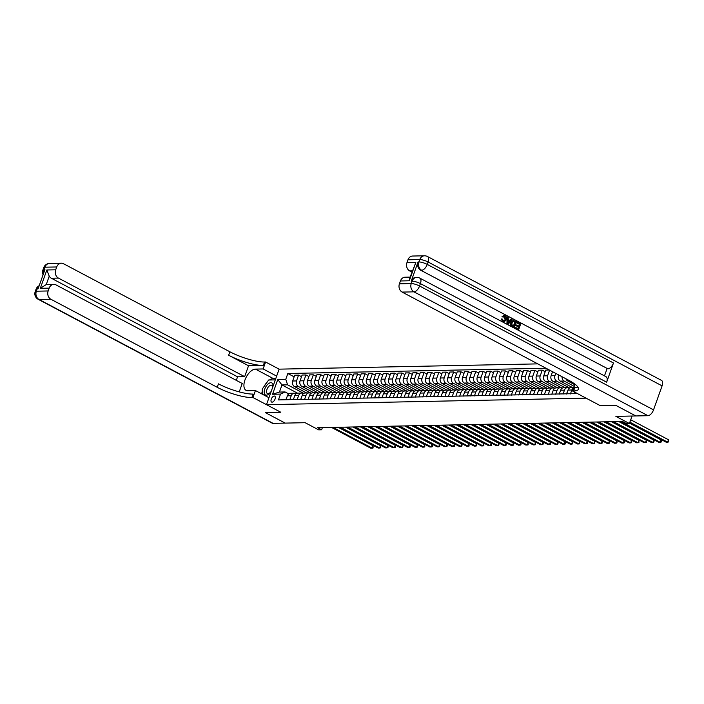 <?xml version="1.0" encoding="UTF-8"?>
<svg xmlns="http://www.w3.org/2000/svg" width="704" height="704" viewBox="0 0 704 704"><rect width="100%" height="100%" fill="white"/><g stroke="black" fill="none" stroke-linecap="round" stroke-linejoin="round"><path stroke-width="1.06" d="M272.061 402.178A3.353 1.716 -62.1 0 0 274.877 399.494A3.353 1.716 -62.1 0 0 274.727 396.141A3.353 1.716 -62.1 0 0 274.252 396.035A3.353 1.716 -62.1 0 0 271.436 398.719A3.353 1.716 -62.1 0 0 271.586 402.072A3.353 1.716 -62.1 0 0 272.061 402.178M537.768 363.88L279.127 369.151L265.602 361.997L264.537 362.014A26.206 6.16 19.6 0 1 229.874 351.78L63.536 263.736A6.292 5.201 88.8 0 0 61.362 263.208A6.292 5.201 88.8 0 0 56.716 266.966L44.898 267.203L44.044 269.606L44.933 269.588L38.095 288.79L37.206 288.807L36.353 291.21L48.162 290.963L49.174 288.138L40.313 288.314L46.842 269.975L49.227 276.197L46.253 284.557A6.292 5.201 -91.2 0 1 46.728 284.522L53.821 284.372A6.292 5.201 88.8 0 0 49.174 288.138M48.162 290.963A6.292 5.201 88.8 0 0 50.89 299.253L39.072 299.499L273.055 423.35L285.164 423.104L265.267 412.57L285.19 423.104L305.131 422.699L318.657 429.862L321.614 429.801L322.397 427.601M662.086 385.871L428.102 262.011A6.292 3.221 -62.1 0 0 427.504 256.529L661.487 380.389A6.292 3.221 117.9 0 1 662.086 385.871L653.541 409.869A6.292 3.221 117.9 0 1 647.944 415.703L635.835 415.95L615.938 405.416L600.398 405.733L615.903 405.416L635.8 415.95L615.868 416.354L629.394 423.518L632.06 416.029M629.394 423.518L626.446 423.579L622.459 421.476L317.636 427.698L321.614 429.801M580.791 395.358A3.247 1.663 -62.1 0 0 581.126 395.666A3.247 1.663 -62.1 0 0 581.566 395.762M251.882 397.531A26.206 6.16 19.6 0 1 217.219 387.306L218.451 383.847A26.206 6.16 19.6 0 0 253.114 394.082L251.882 397.531L252.947 397.514L280.808 412.254L265.267 412.57L280.808 412.254L266.482 404.677L279.127 369.151M266.482 404.677L586.071 398.156L600.398 405.733L572.546 390.993L573.61 390.966A26.206 6.16 -160.4 0 0 578.406 389.233A26.206 6.16 -160.4 0 0 568.48 380.134L402.151 292.09A6.292 5.201 -91.2 0 1 399.423 283.8L411.242 283.554L412.095 281.16L411.206 281.178A6.292 5.201 -91.2 0 1 415.853 277.411L416.742 277.394A6.292 5.201 88.8 0 0 412.095 281.16A6.292 1.478 -160.4 0 1 420.411 283.615L419.558 286.009L653.541 409.869M297.502 393.166L281.978 384.947L279.444 392.058L285.058 391.943L280.509 394.099L278.441 399.907L577.438 393.58M280.509 394.099L272.536 394.258L277.798 379.474L285.771 379.315L287.839 373.507L294.149 376.842M546.005 368.236L287.839 373.507M285.058 391.943L288.754 393.897M289.828 399.67L291.236 395.718A4.198 3.467 -91.2 0 1 294.334 393.21A4.198 3.467 -91.2 0 1 295.786 393.562L296.138 393.747M297.211 399.52L298.619 395.56A4.198 3.467 -91.2 0 1 301.717 393.052A4.198 3.467 -91.2 0 1 303.169 393.413L303.521 393.598M304.594 399.37L306.002 395.41A4.198 3.467 -91.2 0 1 309.1 392.902A4.198 3.467 -91.2 0 1 310.552 393.254L310.904 393.448M311.978 399.221L313.386 395.261A4.198 3.467 -91.2 0 1 316.483 392.753A4.198 3.467 -91.2 0 1 317.944 393.105L318.296 393.29M319.361 399.071L320.778 395.111A4.198 3.467 -91.2 0 1 323.875 392.603A4.198 3.467 -91.2 0 1 325.327 392.955L325.679 393.14M326.753 398.922L328.161 394.962A4.198 3.467 -91.2 0 1 331.258 392.454A4.198 3.467 -91.2 0 1 332.71 392.806L333.062 392.99M334.136 398.763L335.544 394.812A4.198 3.467 -91.2 0 1 338.642 392.304A4.198 3.467 -91.2 0 1 340.094 392.656L340.446 392.841M341.519 398.614L342.927 394.662A4.198 3.467 -91.2 0 1 346.025 392.154A4.198 3.467 -91.2 0 1 347.477 392.506L347.829 392.691M348.902 398.464L350.31 394.513A4.198 3.467 -91.2 0 1 353.408 392.005A4.198 3.467 -91.2 0 1 354.86 392.357L355.212 392.542M356.286 398.314L357.694 394.354A4.198 3.467 -91.2 0 1 360.791 391.846A4.198 3.467 -91.2 0 1 362.243 392.207L362.595 392.392M363.669 398.165L365.077 394.205A4.198 3.467 -91.2 0 1 368.174 391.697A4.198 3.467 -91.2 0 1 369.626 392.049L369.978 392.242M371.052 398.015L372.46 394.055A4.198 3.467 -91.2 0 1 375.566 391.547A4.198 3.467 -91.2 0 1 377.018 391.899L377.37 392.084M378.444 397.866L379.852 393.906A4.198 3.467 -91.2 0 1 382.95 391.398A4.198 3.467 -91.2 0 1 384.402 391.75L384.754 391.934M385.827 397.716L387.235 393.756A4.198 3.467 -91.2 0 1 390.333 391.248A4.198 3.467 -91.2 0 1 391.785 391.6L392.137 391.785M393.21 397.558L394.618 393.606A4.198 3.467 -91.2 0 1 397.716 391.098A4.198 3.467 -91.2 0 1 399.168 391.45L399.52 391.635M400.594 397.408L402.002 393.457A4.198 3.467 -91.2 0 1 405.099 390.949A4.198 3.467 -91.2 0 1 406.551 391.301L406.903 391.486M407.977 397.258L409.385 393.307A4.198 3.467 -91.2 0 1 412.482 390.799A4.198 3.467 -91.2 0 1 413.934 391.151L414.286 391.336M415.36 397.109L416.768 393.149A4.198 3.467 -91.2 0 1 419.866 390.641A4.198 3.467 -91.2 0 1 421.318 391.002L421.67 391.186M422.743 396.959L424.151 392.999A4.198 3.467 -91.2 0 1 427.249 390.491A4.198 3.467 -91.2 0 1 428.71 390.843L429.062 391.037M430.126 396.81L431.543 392.85A4.198 3.467 -91.2 0 1 434.641 390.342A4.198 3.467 -91.2 0 1 436.093 390.694L436.445 390.878M437.518 396.66L438.926 392.7A4.198 3.467 -91.2 0 1 442.024 390.192A4.198 3.467 -91.2 0 1 443.476 390.544L443.828 390.729M444.902 396.51L446.31 392.55A4.198 3.467 -91.2 0 1 449.407 390.042A4.198 3.467 -91.2 0 1 450.859 390.394L451.211 390.579M452.285 396.352L453.693 392.401A4.198 3.467 -91.2 0 1 456.79 389.893A4.198 3.467 -91.2 0 1 458.242 390.245L458.594 390.43M459.668 396.202L461.076 392.251A4.198 3.467 -91.2 0 1 464.174 389.743A4.198 3.467 -91.2 0 1 465.626 390.095L465.978 390.28M467.051 396.053L468.459 392.102A4.198 3.467 -91.2 0 1 471.557 389.594A4.198 3.467 -91.2 0 1 473.009 389.946L473.361 390.13M474.434 395.903L475.842 391.943A4.198 3.467 -91.2 0 1 478.94 389.435A4.198 3.467 -91.2 0 1 480.392 389.796L480.744 389.981M481.818 395.754L483.226 391.794A4.198 3.467 -91.2 0 1 486.332 389.286A4.198 3.467 -91.2 0 1 487.784 389.638L488.136 389.831M489.21 395.604L490.618 391.644A4.198 3.467 -91.2 0 1 493.715 389.136A4.198 3.467 -91.2 0 1 495.167 389.488L495.519 389.673M496.593 395.454L498.001 391.494A4.198 3.467 -91.2 0 1 501.098 388.986A4.198 3.467 -91.2 0 1 502.55 389.338L502.902 389.523M503.976 395.305L505.384 391.345A4.198 3.467 -91.2 0 1 508.482 388.837A4.198 3.467 -91.2 0 1 509.934 389.189L510.286 389.374M511.359 395.146L512.767 391.195A4.198 3.467 -91.2 0 1 515.865 388.687A4.198 3.467 -91.2 0 1 517.317 389.039L517.669 389.224M518.742 394.997L520.15 391.046A4.198 3.467 -91.2 0 1 523.248 388.538A4.198 3.467 -91.2 0 1 524.7 388.89L525.052 389.074M526.126 394.847L527.534 390.896A4.198 3.467 -91.2 0 1 530.631 388.388A4.198 3.467 -91.2 0 1 532.083 388.74L532.435 388.925M533.509 394.698L534.917 390.738A4.198 3.467 -91.2 0 1 538.014 388.23A4.198 3.467 -91.2 0 1 539.475 388.59L539.827 388.775M540.892 394.548L542.309 390.588A4.198 3.467 -91.2 0 1 545.406 388.08A4.198 3.467 -91.2 0 1 546.858 388.432L547.21 388.626M548.284 394.398L549.692 390.438A4.198 3.467 -91.2 0 1 552.79 387.93A4.198 3.467 -91.2 0 1 554.242 388.282L554.594 388.467M555.667 394.249L557.075 390.289A4.198 3.467 -91.2 0 1 560.173 387.781A4.198 3.467 -91.2 0 1 561.625 388.133L561.977 388.318M563.05 394.099L564.458 390.139A4.198 3.467 -91.2 0 1 567.556 387.631A4.198 3.467 -91.2 0 1 569.008 387.983L569.36 388.168M574.781 384.71L567.697 380.961A4.198 3.467 -91.2 0 1 565.893 378.761M574.2 386.346L564.15 381.031A4.198 3.467 -91.2 0 1 562.074 376.746M572.449 387.534L560.314 381.11A4.198 3.467 -91.2 0 1 558.501 375.584L558.721 374.968M569.633 387.992L556.767 381.181A4.198 3.467 -91.2 0 1 554.954 375.654L555.755 373.402M565.066 387.684L552.93 381.26A4.198 3.467 -91.2 0 1 551.118 375.734L552.552 371.703M562.25 388.142L549.384 381.33A4.198 3.467 -91.2 0 1 547.571 375.804L549.586 370.137M557.674 387.834L545.547 381.41A4.198 3.467 -91.2 0 1 543.726 375.883L545.794 370.075L549.349 370.005M554.866 388.291L542.001 381.48A4.198 3.467 -91.2 0 1 540.188 375.954L542.256 370.146L545.213 371.721M550.29 387.983L538.164 381.559A4.198 3.467 -91.2 0 1 536.342 376.033L538.41 370.225L542.256 370.146M547.474 388.441L534.618 381.63A4.198 3.467 -91.2 0 1 532.805 376.112L534.873 370.304L537.83 371.87M542.907 388.133L530.781 381.709A4.198 3.467 -91.2 0 1 528.959 376.182L531.027 370.374L534.873 370.304M540.091 388.59L527.234 381.788A4.198 3.467 -91.2 0 1 525.413 376.262L527.481 370.454L530.446 372.02M535.524 388.282L523.389 381.858A4.198 3.467 -91.2 0 1 521.576 376.341L523.644 370.533L527.481 370.454M532.708 388.74L519.851 381.938A4.198 3.467 -91.2 0 1 518.03 376.411L520.098 370.603L523.063 372.17M528.141 388.432L516.006 382.017A4.198 3.467 -91.2 0 1 514.193 376.49L516.261 370.682L520.098 370.603M525.325 388.89L512.459 382.087A4.198 3.467 -91.2 0 1 510.646 376.561L512.714 370.753L515.68 372.319M520.758 388.59L508.622 382.166A4.198 3.467 -91.2 0 1 506.81 376.64L508.878 370.832L512.714 370.753M517.942 389.048L505.076 382.237A4.198 3.467 -91.2 0 1 503.263 376.71L505.331 370.902L508.288 372.469M513.374 388.74L501.239 382.316A4.198 3.467 -91.2 0 1 499.426 376.79L501.494 370.982L505.331 370.902M510.558 389.198L497.693 382.386A4.198 3.467 -91.2 0 1 495.88 376.86L497.948 371.052L500.905 372.618M505.982 388.89L493.856 382.466A4.198 3.467 -91.2 0 1 492.034 376.939L494.111 371.131L497.948 371.052M503.175 389.347L490.31 382.536A4.198 3.467 -91.2 0 1 488.497 377.01L490.565 371.202L493.522 372.768M498.599 389.039L486.473 382.615A4.198 3.467 -91.2 0 1 484.651 377.089L486.719 371.281L490.565 371.202M495.783 389.497L482.926 382.686A4.198 3.467 -91.2 0 1 481.114 377.159L483.182 371.351L486.138 372.926M491.216 389.189L479.09 382.765A4.198 3.467 -91.2 0 1 477.268 377.238L479.336 371.43L483.182 371.351M488.4 389.646L475.543 382.835A4.198 3.467 -91.2 0 1 473.722 377.318L475.79 371.51L478.755 373.076M483.833 389.338L471.698 382.914A4.198 3.467 -91.2 0 1 469.885 377.388L471.953 371.58L475.79 371.51M481.017 389.796L468.16 382.994A4.198 3.467 -91.2 0 1 466.338 377.467L468.406 371.659L471.372 373.226M476.45 389.488L464.314 383.064A4.198 3.467 -91.2 0 1 462.502 377.546L464.57 371.738L468.406 371.659M473.634 389.946L460.777 383.143A4.198 3.467 -91.2 0 1 458.955 377.617L461.023 371.809L463.989 373.375M469.066 389.638L456.931 383.222A4.198 3.467 -91.2 0 1 455.118 377.696L457.186 371.888L461.023 371.809M466.25 390.095L453.385 383.293A4.198 3.467 -91.2 0 1 451.572 377.766L453.64 371.958L456.597 373.525M461.683 389.787L449.548 383.372A4.198 3.467 -91.2 0 1 447.735 377.846L449.803 372.038L453.64 371.958M458.867 390.254L446.002 383.442A4.198 3.467 -91.2 0 1 444.189 377.916L446.257 372.108L449.214 373.674M454.3 389.946L442.165 383.522A4.198 3.467 -91.2 0 1 440.352 377.995L442.42 372.187L446.257 372.108M451.484 390.403L438.618 383.592A4.198 3.467 -91.2 0 1 436.806 378.066L438.874 372.258L441.83 373.824M446.908 390.095L434.782 383.671A4.198 3.467 -91.2 0 1 432.96 378.145L435.028 372.337L438.874 372.258M444.101 390.553L431.235 383.742A4.198 3.467 -91.2 0 1 429.422 378.215L431.49 372.407L434.447 373.974M439.525 390.245L427.398 383.821A4.198 3.467 -91.2 0 1 425.577 378.294L427.645 372.486L431.49 372.407M436.709 390.702L423.852 383.891A4.198 3.467 -91.2 0 1 422.039 378.365L424.107 372.557L427.064 374.132M432.142 390.394L420.015 383.97A4.198 3.467 -91.2 0 1 418.194 378.444L420.262 372.636L424.107 372.557M429.326 390.852L416.469 384.041A4.198 3.467 -91.2 0 1 414.647 378.523L416.715 372.715L419.681 374.282M424.758 390.544L412.623 384.12A4.198 3.467 -91.2 0 1 410.81 378.594L412.878 372.786L416.715 372.715M421.942 391.002L409.086 384.199A4.198 3.467 -91.2 0 1 407.264 378.673L409.332 372.865L412.298 374.431M417.375 390.694L405.24 384.27A4.198 3.467 -91.2 0 1 403.427 378.752L405.495 372.944L409.332 372.865M414.559 391.151L401.694 384.349A4.198 3.467 -91.2 0 1 399.881 378.822L401.949 373.014L404.914 374.581M409.992 390.843L397.857 384.428A4.198 3.467 -91.2 0 1 396.044 378.902L398.112 373.094L401.949 373.014M407.176 391.301L394.31 384.498A4.198 3.467 -91.2 0 1 392.498 378.972L394.566 373.164L397.522 374.73M402.609 390.993L390.474 384.578A4.198 3.467 -91.2 0 1 388.661 379.051L390.729 373.243L394.566 373.164M399.793 391.459L386.927 384.648A4.198 3.467 -91.2 0 1 385.114 379.122L387.182 373.314L390.139 374.88M395.217 391.151L383.09 384.727A4.198 3.467 -91.2 0 1 381.269 379.201L383.337 373.393L387.182 373.314M392.41 391.609L379.544 384.798A4.198 3.467 -91.2 0 1 377.731 379.271L379.799 373.463L382.756 375.03M387.834 391.301L375.707 384.877A4.198 3.467 -91.2 0 1 373.886 379.35L375.954 373.542L379.799 373.463M385.018 391.758L372.161 384.947A4.198 3.467 -91.2 0 1 370.348 379.421L372.416 373.613L375.373 375.179M380.45 391.45L368.324 385.026A4.198 3.467 -91.2 0 1 366.502 379.5L368.57 373.692L372.416 373.613M377.634 391.908L364.778 385.097A4.198 3.467 -91.2 0 1 362.956 379.57L365.024 373.762L367.99 375.338M373.067 391.6L360.932 385.176A4.198 3.467 -91.2 0 1 359.119 379.65L361.187 373.842L365.024 373.762M370.251 392.058L357.394 385.246A4.198 3.467 -91.2 0 1 355.573 379.729L357.641 373.921L360.606 375.487M365.684 391.75L353.549 385.326A4.198 3.467 -91.2 0 1 351.736 379.799L353.804 373.991L357.641 373.921M362.868 392.207L350.011 385.405A4.198 3.467 -91.2 0 1 348.19 379.878L350.258 374.07L353.223 375.637M358.301 391.899L346.166 385.475A4.198 3.467 -91.2 0 1 344.353 379.958L346.421 374.15L350.258 374.07M355.485 392.357L342.619 385.554A4.198 3.467 -91.2 0 1 340.806 380.028L342.874 374.22L345.831 375.786M350.918 392.049L338.782 385.634A4.198 3.467 -91.2 0 1 336.97 380.107L339.038 374.299L342.874 374.22M348.102 392.506L335.236 385.704A4.198 3.467 -91.2 0 1 333.423 380.178L335.491 374.37L338.448 375.936M343.534 392.198L331.399 385.783A4.198 3.467 -91.2 0 1 329.586 380.257L331.654 374.449L335.491 374.37M340.718 392.665L327.853 385.854A4.198 3.467 -91.2 0 1 326.04 380.327L328.108 374.519L331.065 376.086M336.142 392.357L324.016 385.933A4.198 3.467 -91.2 0 1 322.194 380.406L324.262 374.598L328.108 374.519M333.335 392.814L320.47 386.003A4.198 3.467 -91.2 0 1 318.657 380.477L320.725 374.669L323.682 376.235M328.759 392.506L316.633 386.082A4.198 3.467 -91.2 0 1 314.811 380.556L316.879 374.748L320.725 374.669M325.943 392.964L313.086 386.153A4.198 3.467 -91.2 0 1 311.265 380.626L313.342 374.818L316.298 376.385M321.376 392.656L309.25 386.232A4.198 3.467 -91.2 0 1 307.428 380.706L309.496 374.898L313.342 374.818M318.56 393.114L305.703 386.302A4.198 3.467 -91.2 0 1 303.882 380.776L305.95 374.968L308.915 376.543M313.993 392.806L301.858 386.382A4.198 3.467 -91.2 0 1 300.045 380.855L302.113 375.047L305.95 374.968M311.177 393.263L298.32 386.452A4.198 3.467 -91.2 0 1 296.498 380.934L298.566 375.126L301.532 376.693M306.61 392.955L294.474 386.531A4.198 3.467 -91.2 0 1 292.662 381.005L294.73 375.197L298.566 375.126M303.794 393.413L287.593 384.833L281.978 384.947L277.798 379.474M573.98 393.87L574.614 392.084M570.434 393.941L571.842 389.99A4.198 3.467 -91.2 0 1 573.681 387.798M566.597 394.02L568.005 390.069A4.198 3.467 -91.2 0 1 571.102 387.561L573.786 387.508M559.205 394.17L560.622 390.218A4.198 3.467 -91.2 0 1 563.719 387.71L567.556 387.631M571.12 386.83L570.856 387.578M551.822 394.328L553.23 390.368A4.198 3.467 -91.2 0 1 556.336 387.86L560.173 387.781M563.737 386.98L563.473 387.728M544.438 394.478L545.846 390.518A4.198 3.467 -91.2 0 1 548.944 388.01L552.79 387.93M556.354 387.13L556.09 387.878M537.055 394.627L538.463 390.667A4.198 3.467 -91.2 0 1 541.561 388.159L545.406 388.08M548.97 387.279L548.706 388.027M529.672 394.777L531.08 390.817A4.198 3.467 -91.2 0 1 534.178 388.309L538.014 388.23M541.587 387.429L541.323 388.177M522.289 394.926L523.697 390.966A4.198 3.467 -91.2 0 1 526.794 388.467L530.631 388.388M534.204 387.587L533.931 388.326M514.906 395.076L516.314 391.125A4.198 3.467 -91.2 0 1 519.411 388.617L523.248 388.538M526.812 387.737L526.548 388.476M507.522 395.226L508.93 391.274A4.198 3.467 -91.2 0 1 512.028 388.766L515.865 388.687M519.429 387.886L519.165 388.626M500.13 395.375L501.547 391.424A4.198 3.467 -91.2 0 1 504.645 388.916L508.482 388.837M512.046 388.036L511.782 388.775M492.747 395.534L494.155 391.574A4.198 3.467 -91.2 0 1 497.253 389.066L501.098 388.986M504.662 388.186L504.398 388.934M485.364 395.683L486.772 391.723A4.198 3.467 -91.2 0 1 489.87 389.215L493.715 389.136M497.279 388.335L497.015 389.083M477.981 395.833L479.389 391.873A4.198 3.467 -91.2 0 1 482.486 389.365L486.332 389.286M489.896 388.485L489.632 389.233M470.598 395.982L472.006 392.022A4.198 3.467 -91.2 0 1 475.103 389.514L478.94 389.435M482.513 388.634L482.24 389.382M463.214 396.132L464.622 392.172A4.198 3.467 -91.2 0 1 467.72 389.664L471.557 389.594M475.121 388.793L474.857 389.532M455.831 396.282L457.239 392.33A4.198 3.467 -91.2 0 1 460.337 389.822L464.174 389.743M467.738 388.942L467.474 389.682M448.439 396.431L449.856 392.48A4.198 3.467 -91.2 0 1 452.954 389.972L456.79 389.893M460.354 389.092L460.09 389.831M441.056 396.581L442.464 392.63A4.198 3.467 -91.2 0 1 445.562 390.122L449.407 390.042M452.971 389.242L452.707 389.981M433.673 396.739L435.081 392.779A4.198 3.467 -91.2 0 1 438.178 390.271L442.024 390.192M445.588 389.391L445.324 390.139M426.29 396.889L427.698 392.929A4.198 3.467 -91.2 0 1 430.795 390.421L434.641 390.342M438.205 389.541L437.941 390.289M418.906 397.038L420.314 393.078A4.198 3.467 -91.2 0 1 423.412 390.57L427.249 390.491M430.822 389.69L430.558 390.438M411.523 397.188L412.931 393.228A4.198 3.467 -91.2 0 1 416.029 390.72L419.866 390.641M423.438 389.84L423.166 390.588M404.14 397.338L405.548 393.378A4.198 3.467 -91.2 0 1 408.646 390.87L412.482 390.799M416.046 389.998L415.782 390.738M396.757 397.487L398.165 393.536A4.198 3.467 -91.2 0 1 401.262 391.028L405.099 390.949M408.663 390.148L408.399 390.887M389.365 397.637L390.782 393.686A4.198 3.467 -91.2 0 1 393.879 391.178L397.716 391.098M401.28 390.298L401.016 391.037M381.982 397.786L383.39 393.835A4.198 3.467 -91.2 0 1 386.487 391.327L390.333 391.248M393.897 390.447L393.633 391.186M374.598 397.945L376.006 393.985A4.198 3.467 -91.2 0 1 379.104 391.477L382.95 391.398M386.514 390.597L386.25 391.345M367.215 398.094L368.623 394.134A4.198 3.467 -91.2 0 1 371.721 391.626L375.566 391.547M379.13 390.746L378.866 391.494M359.832 398.244L361.24 394.284A4.198 3.467 -91.2 0 1 364.338 391.776L368.174 391.697M371.747 390.896L371.474 391.644M352.449 398.394L353.857 394.434A4.198 3.467 -91.2 0 1 356.954 391.926L360.791 391.846M364.355 391.046L364.091 391.794M345.066 398.543L346.474 394.583A4.198 3.467 -91.2 0 1 349.571 392.075L353.408 392.005M356.972 391.204L356.708 391.943M337.674 398.693L339.09 394.742A4.198 3.467 -91.2 0 1 342.188 392.234L346.025 392.154M349.589 391.354L349.325 392.093M330.29 398.842L331.698 394.891A4.198 3.467 -91.2 0 1 334.796 392.383L338.642 392.304M342.206 391.503L341.942 392.242M322.907 398.992L324.315 395.041A4.198 3.467 -91.2 0 1 327.413 392.533L331.258 392.454M334.822 391.653L334.558 392.392M315.524 399.15L316.932 395.19A4.198 3.467 -91.2 0 1 320.03 392.682L323.875 392.603M327.439 391.802L327.175 392.55M308.141 399.3L309.549 395.34A4.198 3.467 -91.2 0 1 312.646 392.832L316.483 392.753M320.056 391.952L319.792 392.7M300.758 399.45L302.166 395.49A4.198 3.467 -91.2 0 1 305.263 392.982L309.1 392.902M312.673 392.102L312.4 392.85M293.374 399.599L294.782 395.639A4.198 3.467 -91.2 0 1 297.88 393.131L301.717 393.052M285.771 379.315L287.593 384.833M305.281 392.251L305.017 392.999M285.991 399.749L287.399 395.789A4.198 3.467 -91.2 0 1 290.497 393.281L294.334 393.21M272.536 394.258L279.444 392.058M629.878 422.171L667.612 442.147L666.134 442.174L629.631 422.858M630.731 419.769L668.466 439.745L667.612 442.147L668.457 441.98L668.8 441.021L668.466 439.745M574.235 393.149L574.253 392.814A2.781 2.297 -91.2 0 1 574.578 392.181M620.946 421.502L660.229 442.297L658.75 442.323L619.467 421.538M629.517 423.183L661.082 439.894L660.229 442.297L661.074 442.13L661.417 441.17L661.082 439.894M566.852 393.298L566.87 392.964A2.781 2.297 -91.2 0 1 567.195 392.33M613.562 421.652L652.846 442.446L651.367 442.482L612.084 421.687M618.754 421.546L653.699 440.044L652.846 442.446L653.69 442.288L654.034 441.329L653.699 440.044M559.469 393.457L559.486 393.114A2.781 2.297 -91.2 0 1 559.812 392.48M606.179 421.81L645.454 442.596L643.984 442.631L604.701 421.837M611.371 421.705L646.316 440.202L645.454 442.596L646.307 442.438L646.316 440.202M552.086 393.606L552.094 393.263A2.781 2.297 -91.2 0 1 552.429 392.63M598.796 421.96L638.07 442.746L636.592 442.781L597.318 421.986M603.979 421.854L638.924 440.352L638.07 442.746L638.924 442.587L638.924 440.352M273.046 386.241A6.811 3.494 -62.1 0 0 272.466 383.478A6.811 3.494 -62.1 0 0 266.411 385.871A6.811 3.494 -62.1 0 0 264.783 394.372A6.811 3.494 -62.1 0 0 271.181 391.468M272.598 387.49A4.664 2.394 -62.1 0 0 272.202 385.695A4.664 2.394 -62.1 0 0 271.753 385.299A4.664 2.394 -62.1 0 0 267.74 387.807A4.664 2.394 -62.1 0 0 266.939 393.149A4.664 2.394 -62.1 0 0 267.388 393.545A4.664 2.394 -62.1 0 0 271.26 391.257M262.24 394.161L262.249 389.057L268.629 380.01L275.009 379.887L275.009 380.714M269.218 396.986L268.77 397.619M503.765 321.147L505.12 319.537L504.09 316.281M503.096 317.143L502.489 316.598L504.187 315.462L505.12 315.709C506.537 316.642 506.915 318.032 506.273 319.88L504.09 321.895L503.034 321.622L501.794 318.974L502.524 319.158L503.307 320.98L505.595 319.528L504.953 316.404L503.096 317.143L502.022 316.606L503.941 315.489M503.862 321.886L502.559 321.631L501.318 318.982L501.794 318.974M509.907 320.434L510.937 319.141L512.125 319.502L508.182 324.262L507.426 323.858L507.575 317.099L508.288 317.478L508.2 319.537L510.242 320.61L511.412 319.123M508.182 324.262L506.95 323.866L507.1 317.108L507.575 317.099M516.454 322.846L517.167 322.177L520.661 324.025L518.61 329.78L514.765 328.011L515.478 327.334L518.17 328.759L518.804 326.99L515.821 325.67L516.058 325.002L519.033 326.322L519.746 324.333L516.454 322.846L517.167 322.177M517.774 328.548L518.329 326.999M518.646 326.11L519.27 324.342M606.646 382.193L420.411 283.615A6.292 3.221 -62.1 0 0 419.813 278.124L606.038 376.71A6.292 3.221 117.9 0 1 606.646 382.193L613.483 362.991A6.292 3.221 117.9 0 1 607.886 368.826L420.772 270.266A6.292 5.201 -91.2 0 1 418.044 261.976L411.206 281.178M606.998 368.843L604.49 375.883M514.202 327.448L511.201 325.274L511.298 322.52L513.339 320.434L516.252 321.684L514.202 327.448L510.734 325.283L510.822 322.538L513.11 320.461M574.966 384.19L572.546 390.993M409.297 280.782L409.499 278.802L415.826 262.451L409.297 280.782L400.435 280.966L399.423 283.8M400.435 280.966A6.292 5.201 -91.2 0 1 405.082 277.209L410.106 277.103M411.893 272.087L409.684 270.917A6.292 5.201 -91.2 0 1 406.965 262.627L415.826 262.451M418.044 261.976L418.933 261.958L419.786 259.556L407.968 259.802L406.965 262.627M407.968 259.802A6.292 5.201 -91.2 0 1 412.614 256.036L424.433 255.798A6.292 5.201 88.8 0 0 419.786 259.556A6.292 1.478 -160.4 0 1 428.102 262.011L427.249 264.414L613.483 362.991M573.61 390.966L574.842 387.517A26.206 6.16 -160.4 0 0 577.905 387.103M519.746 324.333L516.93 322.837M518.804 326.99L515.821 325.67M516.287 325.662L516.525 324.993M518.61 329.78L514.765 328.011M515.24 328.002L515.478 327.334M515.337 321.992L513.084 321.288L511.966 322.89L512.046 325.38L513.762 326.427L515.337 321.992L512.609 321.297M511.298 322.52L510.822 322.538M511.201 325.274L510.734 325.283M511.755 326.049L511.28 326.066M513.366 326.216L514.87 322.001M514.351 321.473L513.885 321.482M508.746 322.502L509.802 321.165L508.174 320.302L508.042 323.4L509.326 321.182L508.156 320.558M507.426 323.858L506.95 323.866M509.802 321.165L509.326 321.182M507.566 323.409L508.27 322.511M505.595 319.528L505.12 319.537M503.307 320.98L504.011 321.165M503.034 321.622L502.559 321.631M502.489 316.598L502.022 316.606M276.646 376.112L263.12 368.949L255.438 369.107A11.792 6.037 -62.1 0 0 245.546 378.55A11.792 6.037 -62.1 0 0 246.074 390.333A11.792 6.037 -62.1 0 0 247.746 390.711L255.429 390.553L252.947 397.514M263.12 368.949L265.602 361.997M248.538 365.772L263.305 365.473A26.206 6.16 19.6 0 1 228.642 355.238L248.538 365.772L244.658 376.666L237.565 376.816L236.306 380.345M239.237 391.882L242.229 383.486L56.003 284.9A6.292 5.201 88.8 0 0 53.821 284.372M46.842 269.975L55.704 269.799L56.716 266.966M55.704 269.799A6.292 5.201 88.8 0 0 58.423 278.089L51.339 278.23A6.292 5.201 -91.2 0 1 49.227 276.197M244.658 376.666L58.423 278.089M273.055 423.35A6.292 3.221 117.9 0 1 272.158 423.157L38.183 299.297A6.292 3.221 -62.1 0 0 39.072 299.499A6.292 5.201 -91.2 0 1 36.353 291.21A6.292 1.478 19.6 0 0 35.2 291.623A6.292 6.292 0 0 0 38.183 299.297M268.954 397.716L255.429 390.553M217.219 387.306L50.89 299.253M237.565 376.816L51.339 278.23M46.253 284.557L40.313 288.314M261.782 393.914A11.792 6.037 117.9 0 1 262.249 391.204M264.22 386.258A11.792 6.037 117.9 0 1 267.142 382.122M269.518 379.993A11.792 6.037 117.9 0 1 273.266 378.55L275.801 378.497M544.694 393.756L544.711 393.413A2.781 2.297 -91.2 0 1 545.046 392.779M591.413 422.11L630.687 442.904L629.209 442.93L589.934 422.136M596.596 422.004L631.541 440.502L630.687 442.904L631.532 442.737L631.875 441.778L631.541 440.502M537.31 393.906L537.328 393.562A2.781 2.297 -91.2 0 1 537.662 392.938M584.03 422.259L623.304 443.054L621.826 443.08L582.551 422.286M589.213 422.154L624.158 440.651L623.304 443.054L624.149 442.886L624.492 441.927L624.158 440.651M529.927 394.055L529.945 393.721A2.781 2.297 -91.2 0 1 530.27 393.087M576.638 422.409L615.921 443.203L614.442 443.23L575.168 422.435M581.83 422.303L616.774 440.801L615.921 443.203L616.766 443.036L617.109 442.077L616.774 440.801M522.544 394.205L522.562 393.87A2.781 2.297 -91.2 0 1 522.887 393.237M569.254 422.558L608.538 443.353L607.059 443.379L567.785 422.594M574.446 422.453L609.391 440.95L608.538 443.353L609.382 443.186L609.726 442.226L609.391 440.95M515.161 394.354L515.178 394.02A2.781 2.297 -91.2 0 1 515.504 393.386M561.871 422.708L601.154 443.502L599.676 443.529L560.393 422.743M567.063 422.602L602.008 441.1L601.154 443.502L601.999 443.335L602.342 442.376L602.008 441.1M507.778 394.504L507.795 394.17A2.781 2.297 -91.2 0 1 508.121 393.536M554.488 422.858L593.762 443.652L592.293 443.687L553.01 422.893M559.68 422.752L594.625 441.25L593.762 443.652L594.616 443.494L594.625 441.25M500.394 394.662L500.412 394.319A2.781 2.297 -91.2 0 1 500.738 393.686M547.105 423.016L586.379 443.802L584.91 443.837L545.626 423.042M552.297 422.902L587.233 441.408L586.379 443.802L587.233 443.643L587.576 442.684L587.233 441.408M493.002 394.812L493.02 394.469A2.781 2.297 -91.2 0 1 493.354 393.835M539.722 423.166L578.996 443.951L577.518 443.986L538.243 423.192M544.905 423.06L579.85 441.558L578.996 443.951L579.85 443.793L579.85 441.558M485.619 394.962L485.637 394.618A2.781 2.297 -91.2 0 1 485.971 393.985M532.338 423.315L571.613 444.11L570.134 444.136L530.86 423.342M537.522 423.21L572.466 441.707L571.613 444.11L572.458 443.942L572.801 442.983L572.466 441.707M478.236 395.111L478.254 394.768A2.781 2.297 -91.2 0 1 478.579 394.143M524.955 423.465L564.23 444.259L562.751 444.286L523.477 423.491M530.138 423.359L565.083 441.857L564.23 444.259L565.074 444.092L565.418 443.133L565.083 441.857M470.853 395.261L470.87 394.926A2.781 2.297 -91.2 0 1 471.196 394.293M517.563 423.614L556.846 444.409L555.368 444.435L516.094 423.641M522.755 423.509L557.7 442.006L556.846 444.409L557.691 444.242L558.034 443.282L557.7 442.006M463.47 395.41L463.487 395.076A2.781 2.297 -91.2 0 1 463.813 394.442M510.18 423.764L549.463 444.558L547.985 444.585L508.702 423.799M515.372 423.658L550.317 442.156L549.463 444.558L550.308 444.391L550.651 443.432L550.317 442.156M456.086 395.56L456.104 395.226A2.781 2.297 -91.2 0 1 456.43 394.592M502.797 423.914L542.08 444.708L540.602 444.734L501.318 423.949M507.989 423.808L542.934 442.306L542.08 444.708L542.925 444.541L543.268 443.582L542.934 442.306M448.703 395.71L448.721 395.375A2.781 2.297 -91.2 0 1 449.046 394.742M495.414 424.063L534.688 444.858L533.218 444.893L493.935 424.098M500.606 423.958L535.55 442.455L534.688 444.858L535.542 444.699L535.55 442.455M441.32 395.859L441.329 395.525A2.781 2.297 -91.2 0 1 441.663 394.891M488.03 424.222L527.305 445.007L525.826 445.042L486.552 424.248M493.214 424.107L528.158 442.614L527.305 445.007L528.158 444.849L528.158 442.614M433.928 396.018L433.946 395.674A2.781 2.297 -91.2 0 1 434.28 395.041M480.647 424.371L519.922 445.157L518.443 445.192L479.169 424.398M485.83 424.266L520.775 442.763L519.922 445.157L520.766 444.998L521.11 444.039L520.775 442.763M426.545 396.167L426.562 395.824A2.781 2.297 -91.2 0 1 426.897 395.19M473.264 424.521L512.538 445.315L511.06 445.342L471.786 424.547M478.447 424.415L513.392 442.913L512.538 445.315L513.383 445.148L513.726 444.189L513.392 442.913M419.162 396.317L419.179 395.974A2.781 2.297 -91.2 0 1 419.505 395.349M465.872 424.67L505.155 445.465L503.677 445.491L464.402 424.697M471.064 424.565L506.009 443.062L505.155 445.465L506 445.298L506.343 444.338L506.009 443.062M411.778 396.466L411.796 396.123A2.781 2.297 -91.2 0 1 412.122 395.498M458.489 424.82L497.772 445.614L496.294 445.641L457.019 424.846M463.681 424.714L498.626 443.212L497.772 445.614L498.617 445.447L498.96 444.488L498.626 443.212M404.395 396.616L404.413 396.282A2.781 2.297 -91.2 0 1 404.738 395.648M451.106 424.97L490.389 445.764L488.91 445.79L449.627 425.005M456.298 424.864L491.242 443.362L490.389 445.764L491.234 445.597L491.577 444.638L491.242 443.362M397.012 396.766L397.03 396.431A2.781 2.297 -91.2 0 1 397.355 395.798M443.722 425.119L482.997 445.914L481.527 445.94L442.244 425.154M448.914 425.014L483.859 443.511L482.997 445.914L483.85 445.746L483.859 443.511M389.629 396.915L389.646 396.581A2.781 2.297 -91.2 0 1 389.972 395.947M436.339 425.269L475.614 446.063L474.144 446.098L434.861 425.304M441.531 425.163L476.467 443.661L475.614 446.063L476.467 445.905L476.467 443.661M382.237 397.065L382.254 396.73A2.781 2.297 -91.2 0 1 382.589 396.097M428.956 425.418L468.23 446.213L466.752 446.248L427.478 425.454M434.139 425.313L469.084 443.819L468.23 446.213L469.084 446.054L469.084 443.819M374.854 397.223L374.871 396.88A2.781 2.297 -91.2 0 1 375.206 396.246M421.573 425.577L460.847 446.362L459.369 446.398L420.094 425.603M426.756 425.471L461.701 443.969L460.847 446.362L461.692 446.204L462.035 445.245L461.701 443.969M367.47 397.373L367.488 397.03A2.781 2.297 -91.2 0 1 367.814 396.396M414.19 425.726L453.464 446.512L451.986 446.547L412.711 425.753M419.373 425.621L454.318 444.118L453.464 446.512L454.309 446.354L454.652 445.394L454.318 444.118M360.087 397.522L360.105 397.179A2.781 2.297 -91.2 0 1 360.43 396.554M406.798 425.876L446.081 446.67L444.602 446.697L405.328 425.902M411.99 425.77L446.934 444.268L446.081 446.67L446.926 446.503L447.269 445.544L446.934 444.268M352.704 397.672L352.722 397.329A2.781 2.297 -91.2 0 1 353.047 396.704M399.414 426.026L438.698 446.82L437.219 446.846L397.936 426.052M404.606 425.92L439.551 444.418L438.698 446.82L439.542 446.653L439.886 445.694L439.551 444.418M345.321 397.822L345.338 397.487A2.781 2.297 -91.2 0 1 345.664 396.854M392.031 426.175L431.314 446.97L429.836 446.996L390.553 426.21M397.223 426.07L432.168 444.567L431.314 446.97L432.159 446.802L432.502 445.843L432.168 444.567M337.938 397.971L337.955 397.637A2.781 2.297 -91.2 0 1 338.281 397.003M384.648 426.325L423.922 447.119L422.453 447.146L383.17 426.36M389.84 426.219L424.785 444.717L423.922 447.119L424.776 446.952L424.785 444.717M330.554 398.121L330.563 397.786A2.781 2.297 -91.2 0 1 330.898 397.153M377.265 426.474L416.539 447.269L415.061 447.304L375.786 426.51M382.448 426.369L417.393 444.866L416.539 447.269L417.393 447.11L417.393 444.866M323.162 398.27L323.18 397.936A2.781 2.297 -91.2 0 1 323.514 397.302M369.882 426.624L409.156 447.418L407.678 447.454L368.403 426.659M375.065 426.518L410.01 445.025L409.156 447.418L410.001 447.26L410.344 446.301L410.01 445.025M315.779 398.429L315.797 398.086A2.781 2.297 -91.2 0 1 316.131 397.452M362.498 426.782L401.773 447.568L400.294 447.603L361.02 426.809M367.682 426.677L402.626 445.174L401.773 447.568L402.618 447.41L402.961 446.45L402.626 445.174M308.396 398.578L308.414 398.235A2.781 2.297 -91.2 0 1 308.739 397.602M355.106 426.932L394.39 447.718L392.911 447.753L353.637 426.958M360.298 426.826L395.243 445.324L394.39 447.718L395.234 447.559L395.578 446.6L395.243 445.324M301.013 398.728L301.03 398.385A2.781 2.297 -91.2 0 1 301.356 397.76M347.723 427.082L387.006 447.876L385.528 447.902L346.254 427.108M352.915 426.976L387.86 445.474L387.006 447.876L387.851 447.709L388.194 446.75L387.86 445.474M293.63 398.878L293.647 398.534A2.781 2.297 -91.2 0 1 293.973 397.91M340.34 427.231L379.623 448.026L378.145 448.052L338.862 427.258M345.532 427.126L380.477 445.623L379.623 448.026L380.468 447.858L380.811 446.899L380.477 445.623M286.246 399.027L286.264 398.693A2.781 2.297 -91.2 0 1 286.59 398.059M332.957 427.381L372.231 448.175L370.762 448.202L331.478 427.416M338.149 427.275L373.094 445.773L372.231 448.175L373.085 448.008L373.094 445.773M567.697 380.961L569.906 380.917M560.314 381.11L564.15 381.031M552.93 381.26L556.767 381.181M545.547 381.41L549.384 381.33M538.164 381.559L542.001 381.48M530.781 381.709L534.618 381.63M523.389 381.858L527.234 381.788M516.006 382.017L519.851 381.938M508.622 382.166L512.459 382.087M501.239 382.316L505.076 382.237M493.856 382.466L497.693 382.386M486.473 382.615L490.31 382.536M479.09 382.765L482.926 382.686M471.698 382.914L475.543 382.835M464.314 383.064L468.16 382.994M456.931 383.222L460.777 383.143M449.548 383.372L453.385 383.293M442.165 383.522L446.002 383.442M434.782 383.671L438.618 383.592M427.398 383.821L431.235 383.742M420.015 383.97L423.852 383.891M412.623 384.12L416.469 384.041M405.24 384.27L409.086 384.199M397.857 384.428L401.694 384.349M390.474 384.578L394.31 384.498M383.09 384.727L386.927 384.648M375.707 384.877L379.544 384.798M368.324 385.026L372.161 384.947M360.932 385.176L364.778 385.097M353.549 385.326L357.394 385.246M346.166 385.475L350.011 385.405M338.782 385.634L342.619 385.554M331.399 385.783L335.236 385.704M324.016 385.933L327.853 385.854M316.633 386.082L320.47 386.003M309.25 386.232L313.086 386.153M301.858 386.382L305.703 386.302M294.474 386.531L298.32 386.452M568.005 390.069L571.842 389.99M560.622 390.218L564.458 390.139M553.23 390.368L557.075 390.289M558.501 375.584L559.83 375.558M545.846 390.518L549.692 390.438M551.118 375.734L554.954 375.654M538.463 390.667L542.309 390.588M543.726 375.883L547.571 375.804M531.08 390.817L534.917 390.738M536.342 376.033L540.188 375.954M523.697 390.966L527.534 390.896M528.959 376.182L532.805 376.112M516.314 391.125L520.15 391.046M521.576 376.341L525.413 376.262M508.93 391.274L512.767 391.195M514.193 376.49L518.03 376.411M501.547 391.424L505.384 391.345M506.81 376.64L510.646 376.561M494.155 391.574L498.001 391.494M499.426 376.79L503.263 376.71M486.772 391.723L490.618 391.644M492.034 376.939L495.88 376.86M479.389 391.873L483.226 391.794M484.651 377.089L488.497 377.01M472.006 392.022L475.842 391.943M477.268 377.238L481.114 377.159M464.622 392.172L468.459 392.102M469.885 377.388L473.722 377.318M457.239 392.33L461.076 392.251M462.502 377.546L466.338 377.467M449.856 392.48L453.693 392.401M455.118 377.696L458.955 377.617M442.464 392.63L446.31 392.55M447.735 377.846L451.572 377.766M435.081 392.779L438.926 392.7M440.352 377.995L444.189 377.916M427.698 392.929L431.543 392.85M432.96 378.145L436.806 378.066M420.314 393.078L424.151 392.999M425.577 378.294L429.422 378.215M412.931 393.228L416.768 393.149M418.194 378.444L422.039 378.365M405.548 393.378L409.385 393.307M410.81 378.594L414.647 378.523M398.165 393.536L402.002 393.457M403.427 378.752L407.264 378.673M390.782 393.686L394.618 393.606M396.044 378.902L399.881 378.822M383.39 393.835L387.235 393.756M388.661 379.051L392.498 378.972M376.006 393.985L379.852 393.906M381.269 379.201L385.114 379.122M368.623 394.134L372.46 394.055M373.886 379.35L377.731 379.271M361.24 394.284L365.077 394.205M366.502 379.5L370.348 379.421M353.857 394.434L357.694 394.354M359.119 379.65L362.956 379.57M346.474 394.583L350.31 394.513M351.736 379.799L355.573 379.729M339.09 394.742L342.927 394.662M344.353 379.958L348.19 379.878M331.698 394.891L335.544 394.812M336.97 380.107L340.806 380.028M324.315 395.041L328.161 394.962M329.586 380.257L333.423 380.178M316.932 395.19L320.778 395.111M322.194 380.406L326.04 380.327M309.549 395.34L313.386 395.261M314.811 380.556L318.657 380.477M302.166 395.49L306.002 395.41M307.428 380.706L311.265 380.626M294.782 395.639L298.619 395.56M300.045 380.855L303.882 380.776M287.399 395.789L291.236 395.718M292.662 381.005L296.498 380.934M647.944 415.703L413.961 291.843L402.151 292.09M607.886 368.826L420.772 270.266M412.324 270.864L409.684 270.917M413.961 291.843A6.292 3.221 -62.1 0 0 419.558 286.009A6.292 1.478 19.6 0 0 411.242 283.554A6.292 5.201 88.8 0 0 413.961 291.843M421.652 270.248A6.292 3.221 -62.1 0 0 427.249 264.414A6.292 1.478 19.6 0 0 418.933 261.958A6.292 5.201 88.8 0 0 421.652 270.248M512.565 326.586L512.09 326.594M263.305 365.473L264.537 362.014M228.642 355.238L229.874 351.78M43.683 273.082A6.292 5.201 -91.2 0 1 44.044 269.606A6.292 1.478 19.6 0 0 42.891 270.028A6.292 6.292 0 0 0 43.094 274.745M49.544 263.446A6.292 6.292 0 0 0 43.745 267.626A6.292 1.478 -160.4 0 1 44.898 267.203A6.292 5.201 -91.2 0 1 49.544 263.446L61.362 263.208M39.195 285.692A6.292 6.292 0 0 0 36.054 289.221A6.292 1.478 -160.4 0 1 37.206 288.807A6.292 5.201 -91.2 0 1 39.046 286.114M273.266 378.55L255.438 369.107M419.813 278.124A6.292 6.292 0 0 0 416.742 277.394M427.504 256.529A6.292 6.292 0 0 0 424.433 255.798M512.873 320.443L513.339 320.434M503.615 321.904L504.09 321.895M503.712 315.471L504.187 315.462M42.891 270.028L43.745 267.626M35.2 291.623L36.054 289.221"/></g></svg>
